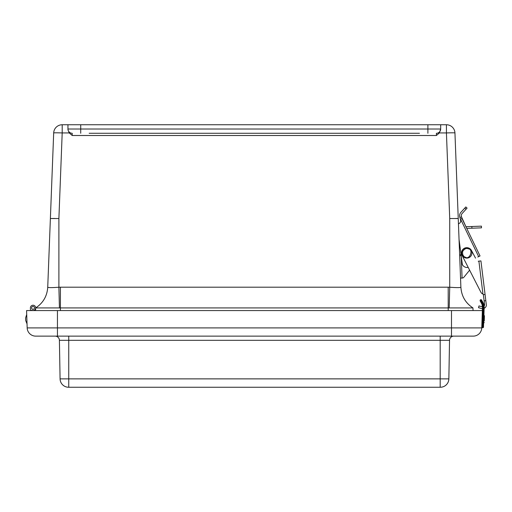 <?xml version="1.0" encoding="UTF-8"?>
<svg xmlns="http://www.w3.org/2000/svg" width="512" height="512" viewBox="0 0 512 512"><rect width="100%" height="100%" fill="white"/><g stroke="black" fill="none" stroke-linecap="round" stroke-linejoin="round"><path stroke-width="0.77" d="M67.949 124.755L67.949 129.754L69.248 132.941L62.195 132.941L62.195 124.755A8.518 8.518 0 0 0 53.683 132.941A8.518 0.326 2.2 0 1 62.195 132.941L58.893 218.534L50.381 218.534L47.731 287.219L53.683 132.941A8.518 8.518 0 0 1 62.195 124.755L446.426 124.755A8.518 8.518 0 0 1 454.944 132.941L460.89 287.219L460.538 278.099L462.074 278.042L461.222 256.013M419.462 133.274L89.165 133.274M427.898 124.755L427.898 129.011L440.678 129.011L439.373 132.941L436.416 135.501L436.416 133.274A4.262 4.262 0 0 0 440.678 129.011L440.678 124.755M67.949 129.754L67.949 129.011A4.262 4.262 0 0 0 72.211 133.274L72.211 135.501L69.248 132.941M30.49 310.573L30.4 307.955A2.643 2.643 0 0 1 33.043 305.222A2.643 2.643 0 0 1 35.68 307.962L35.578 310.573L35.699 307.923C43.136 303.014 47.149 296.109 47.731 287.219L47.731 287.219C48.371 287.744 52.09 287.744 58.893 287.219L59.43 307.923L60.416 307.923L60.416 287.2L58.893 287.219L58.893 218.534M460.512 219.021L478.656 256.614L480.038 255.949L461.894 218.355L460.474 219.341A3.168 3.168 0 0 1 459.002 223.571L459.142 223.501A3.168 3.168 0 0 0 458.451 223.955L458.24 218.534L449.728 218.534L446.426 132.941A8.518 0.326 -2.2 0 1 454.944 132.941A8.518 8.518 0 0 0 446.426 124.755L446.426 132.941L439.373 132.941M460.89 287.2L460.89 287.2C461.478 296.102 465.498 303.014 472.947 307.923L473.05 310.573L472.947 307.923C465.498 303.014 461.478 296.102 460.89 287.2M60.416 287.2L448.205 287.2L448.205 307.923L449.19 307.923L449.728 287.219C456.538 287.744 460.256 287.744 460.89 287.219C461.478 296.109 465.491 303.014 472.928 307.923L472.947 307.923M448.205 310.573L448.205 307.923L60.416 307.923L60.416 310.573M54.65 218.47L50.381 218.534M455.75 218.464L457.587 218.483M449.19 307.923L472.928 307.923M35.699 307.923L59.43 307.923M47.731 287.2C47.142 296.102 43.13 303.014 35.68 307.923C43.13 303.014 47.142 296.102 47.731 287.2M31.667 310.118L31.686 310.573L31.667 310.118A2.643 2.643 0 0 0 35.52 308.774A2.643 2.643 0 0 0 33.459 305.254A2.643 2.643 0 0 0 30.4 307.955M32.992 306.413A1.446 1.446 0 0 0 31.814 308.627A1.446 1.446 0 0 0 34.317 308.544A1.446 1.446 0 0 0 32.992 306.413M34.477 308.038A1.446 1.446 0 0 1 32.173 309.018A1.446 1.446 0 0 1 32.474 306.528A1.446 1.446 0 0 1 34.477 308.038A1.446 1.446 0 0 1 32.986 309.312M34.387 310.573L34.4 310.125M451.488 310.573L26.573 310.573L27.174 327.91A8.518 8.518 0 0 0 35.693 336.128L473.242 336.128A8.518 8.518 0 0 0 481.76 327.91L482.362 310.573L451.488 310.573L451.488 327.91L481.76 327.91M68.742 336.128L68.742 340.314L59.405 340.314A4.262 4.262 0 0 0 55.142 336.128M440.192 336.128L440.192 340.314L449.53 340.314A4.262 4.262 0 0 1 453.792 336.128A4.262 4.262 0 0 0 449.53 340.314L448.858 378.874A8.518 8.518 0 0 1 440.339 387.245A8.518 8.518 -90 0 0 448.858 378.874A8.518 8.518 0 0 1 440.339 387.245L440.339 387.245M59.405 340.314L60.077 378.874L68.742 378.874L68.742 340.314L440.192 340.314L440.192 378.874L448.858 378.874M68.595 387.245L68.595 387.245A8.518 8.518 90.1 0 1 60.077 378.874M68.742 387.245L440.192 387.245L440.192 378.874L68.742 378.874L68.742 387.245M26.931 320.966L26.72 314.931M26.554 314.938L25.6 317.933L25.69 320.525L26.848 323.45M484.269 320.941L484.442 315.968L483.917 314.995M483.386 303.219L482.906 303.398L480.659 299.693L481.395 299.75L483.386 303.219A12.352 12.352 0 0 1 484.16 307.981L483.488 327.155A0.512 0.512 0 0 1 482.963 327.648L482.278 327.622A0.512 0.512 0 0 1 481.786 327.098L482.458 307.923L482.112 304.838M481.395 299.75L480.659 299.693L481.395 299.75L480.659 299.693L480.147 300.147L480.346 301.178L480.115 300.883M484.16 307.981L483.648 307.962L482.906 303.398L482.355 303.885L480.147 300.147L480.09 300.851L481.875 304.051A10.65 10.65 0 0 1 482.458 307.923L482.97 307.936L482.355 303.885L481.875 304.051M482.214 305.261L482.438 306.816A2.042 2.042 0 0 1 482.01 306.746L478.989 305.914L478.496 307.686L481.523 308.518A3.885 3.885 0 0 0 482.432 308.659M483.878 304.902L484.083 306.125A2.042 2.042 0 0 0 484.582 304.525L483.354 294.56L485.069 294.502L480.928 260.902L478.221 261.235M482.432 306.778L482.24 305.382M468.192 267.392A5.318 5.318 0 0 1 462.342 264.518L459.053 239.482L460.538 278.099M461.184 255.699L459.68 255.763M467.373 229.709L466.746 228.41L481.485 227.84L481.421 226.138L465.939 226.733L461.504 216.838L459.942 217.594L459.738 216.8A4.768 4.768 0 0 1 460.838 212.403L465.83 206.95L467.085 208.096L462.099 213.549A3.066 3.066 0 0 0 461.389 216.378L461.504 216.838M463.002 277.888L462.33 278.029A2.042 2.042 0 0 0 463.84 277.28L469.619 270.176L463.84 277.28L469.619 270.176L480.851 292.16A4.09 4.09 0 0 0 482.957 294.086L483.354 294.56M478.656 256.614L477.811 257.024M460.358 219.091L459.738 216.8M460.474 219.341L460.685 221.536M467.085 208.096L465.83 206.95M484.147 308.32A3.885 3.885 0 0 0 486.4 305.338L485.069 294.502L485.824 300.672L484.134 300.883M475.533 258.125L471.501 250.502A5.318 5.318 0 0 0 464.352 248.275A5.318 5.318 0 0 0 462.074 255.411L480.851 292.16L469.619 270.176L463.84 277.28M463.853 256.294L462.784 254.848M462.01 251.226A5.114 5.114 0 0 1 470.733 249.715A5.114 5.114 0 0 1 467.674 258.029A5.114 5.114 0 0 1 462.01 251.226M467.597 230.17L480.038 255.949M461.389 216.378A3.066 3.066 0 0 1 462.099 213.549M469.619 270.176L480.851 292.16M80.73 124.755L80.73 129.011L427.898 129.011L427.898 133.274M67.949 129.011L80.73 129.011L80.73 133.274M436.416 135.501L72.211 135.501M449.728 218.534L449.728 287.219L448.205 287.2M27.174 327.91L57.446 327.91L57.446 310.573M57.446 336.128L57.446 327.91L451.488 327.91L451.488 336.128M481.92 323.347L482.426 323.366L482.97 307.936M482.278 327.622L482.426 323.366L483.11 323.392L483.648 307.962M482.963 327.648L483.11 323.392L483.622 323.405M459.642 254.739L461.05 254.682M471.853 226.509L471.917 228.211M464.794 208.077L466.054 209.229M478.899 261.152L482.957 294.086M468.333 248.832C473.818 249.171 469.67 260.442 465.274 257.146C463.226 256.659 462.349 254.765 462.65 251.462C464.557 248.749 466.458 247.872 468.333 248.832M483.622 323.309L484.218 322.374"/></g></svg>
